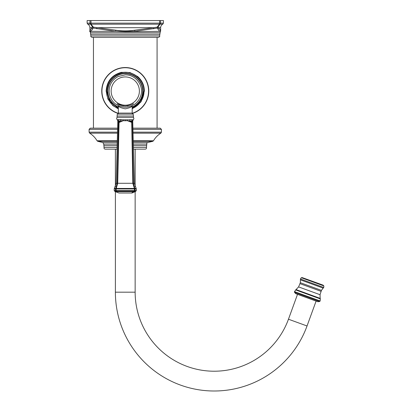 <?xml version="1.0" encoding="UTF-8"?>
<svg xmlns="http://www.w3.org/2000/svg" width="411" height="411" viewBox="0 0 411 411"><rect width="100%" height="100%" fill="white"/><g stroke="black" fill="none" stroke-linecap="round" stroke-linejoin="round"><path stroke-width="0.62" d="M116.606 31.385L125.263 31.704L159.581 31.349C160.624 31.791 160.624 31.791 159.581 31.349L157.295 28.076L134.818 31.349L115.712 31.349L115.753 30.219L93.333 27.131L92.357 27.131L91.869 27.691L89.891 27.691C89.834 26.129 89.125 24.958 87.764 24.187L87.127 23.134L159.576 23.134L159.576 20.55L163.403 20.55L163.403 23.134L160.547 23.134A1.187 1.171 90 0 1 159.92 24.187L162.766 24.187L163.403 23.134M159.576 20.55L87.127 20.55L87.127 23.134M157.783 28.811A1.187 1.156 -36 0 0 158.661 27.691L158.173 27.131L157.197 27.131L159.468 24.187L159.576 23.134L160.547 23.134L160.547 20.55M153.729 28.811L153.637 27.691L157.197 27.131L157.295 28.076L159.92 24.187A1.187 0.771 59.1 0 1 159.468 24.187L91.062 24.187L93.333 27.131L92.747 28.811A1.187 1.156 -144 0 1 91.869 27.691L89.891 30.928A1.187 1.187 9.9 0 0 90.179 31.704L89.937 31.251M158.173 27.131L158.245 26.689M89.983 20.55L89.983 23.134A1.187 1.171 90 0 0 90.61 24.187A1.187 0.771 -59.1 0 0 91.062 24.187L90.954 20.55M92.747 28.811L90.949 31.349L115.712 31.349L93.235 28.076L90.61 24.187L87.764 24.187M159.581 31.349A1.187 1.182 -33 0 0 160.418 30.219L158.661 27.691L160.639 27.691C160.696 26.129 161.405 24.958 162.766 24.187M159.345 28.642L160.223 29.926M160.367 30.147L160.408 30.203C160.722 31.113 160.722 31.113 160.418 30.219M90.918 29.027L91.15 28.693M159.858 34.272L90.672 34.272L90.923 35.906L159.607 35.906L160.1 32.782L90.43 32.782A1.187 1.187 -90 0 0 90.179 31.704L90.949 31.349A1.187 1.182 -147 0 1 90.112 30.219M96.801 28.811L96.893 27.691L153.637 27.691L134.777 30.219C128.396 31.113 122.057 31.113 115.753 30.219M134.818 31.349L134.777 30.219M159.607 35.906C160.023 36.296 159.658 36.779 158.523 37.344L92.007 37.344C90.867 36.779 90.507 36.296 90.923 35.906M132.943 129.352L161.425 129.352L160.244 128.17L132.912 128.17M117.618 128.17L90.286 128.17L89.1 129.352L89.1 132.162L117.515 132.162M133.462 149.157L145.263 149.157L133.462 149.157M105.267 149.157L117.068 149.157L105.267 149.157C104.245 148.988 103.839 148.397 104.05 147.385L103.901 145.669L117.161 145.669M135.147 149.157L135.147 186.733M135.147 191.788L135.147 292.185A79.046 79.046 0 0 0 288.465 319.219L297.523 294.338M115.383 149.157L115.383 186.733M115.383 191.788L115.383 292.185A98.804 98.804 0 0 0 307.038 325.98L316.095 301.099M306.806 297.718L295.797 293.711L294.543 292.401L294.487 291.661L295.766 289.868L320.313 298.807L320.159 300.965L319.624 301.53L317.821 301.725L306.806 297.718M323.334 285.285L302.142 277.574L322.784 285.023L323.873 285.928L323.75 287.479L323.169 288.126L300.441 279.855L300.338 282.691L298.597 286.909L295.766 289.868M132.26 113.508A23.514 23.514 0 0 0 125.263 67.543A23.514 23.514 0 0 0 118.27 113.508M125.263 106.074C120.819 105.509 118.096 104.702 117.094 103.659C117.767 104.569 120.49 105.375 125.263 106.074C129.712 105.509 132.434 104.702 133.436 103.659C132.763 104.569 130.04 105.375 125.263 106.074L125.709 106.069M127.205 105.951L128.114 105.802M132.625 104.147L132.948 103.962M117.515 103.921L123.305 105.946M125.263 108.843C129.444 107.939 131.746 106.983 132.183 105.976C131.751 106.983 129.444 107.939 125.263 108.843C121.086 107.939 118.779 106.983 118.347 105.976C118.779 106.983 121.086 107.939 125.263 108.843M121.286 119.601L120.49 119.57A1.187 0.683 90 0 1 120.459 121.117L118.82 121.99L118.476 121.117L123.172 120.721L123.274 119.791L133.066 119.791A1.187 1.171 151.9 0 0 132.64 120.721L132.07 122.499L133.38 183.285L134.818 188.454A0.791 0.365 148.7 0 0 134.397 188.454L116.133 188.454A0.791 0.365 -148.7 0 0 115.712 188.454L114.361 188.454L116.174 183.285L117.15 183.285L115.712 188.454A0.791 0.755 -90 0 0 115.558 188.932L115.558 190.529A0.791 0.755 90 0 0 116.02 191.254L116.847 191.665A0.791 0.406 143.2 0 1 116.447 191.665L115.265 191.665L114.679 191.254L116.02 191.254A0.791 0.524 117.9 0 0 116.226 191.254L116.847 191.665L133.683 191.665L131.448 193.026L119.231 193.026M132.023 119.57L132.013 119.57A1.187 0.966 90 0 0 132.054 121.117L132.64 120.721M136.329 188.932L136.169 188.454L134.818 188.454A0.791 0.755 -90 0 1 134.967 188.932L134.967 190.529L136.329 190.529L136.329 188.932L116.087 188.932L117.716 183.285L119.056 122.499L123.172 120.721L127.359 120.721L127.256 119.791M117.89 120.721L118.476 121.117A1.187 0.966 90 0 0 118.517 119.57L117.459 119.791A1.187 1.171 28.1 0 1 117.89 120.721L118.46 122.499A0.791 0.663 -18.9 0 1 118.82 121.99L119.056 122.499L118.46 122.499L117.15 183.285L132.815 183.285L131.71 121.99L130.071 121.117L132.054 121.117L131.71 121.99A0.791 0.663 -161.1 0 1 132.07 122.499L127.359 120.721L130.071 121.117A1.187 0.683 90 0 1 130.04 119.57M118.517 119.57L123.274 119.791M132.193 105.704L132.183 113.087L132.82 114.135L117.71 114.135C117.289 113.893 117.099 114.525 117.14 116.03L117.012 117.361L133.513 117.361L133.909 118.676L132.722 120.87L134.356 183.285L132.815 183.285L134.397 188.454L134.443 190.529L134.967 190.529A0.791 0.755 90 0 1 134.51 191.254A0.791 0.524 -117.9 0 1 134.305 191.254L116.226 191.254L116.087 188.932L114.196 188.932L114.361 188.454M117.931 120.849L118.024 121.168M114.196 188.932L114.196 190.529L134.443 190.529L134.305 191.254L133.683 191.665A0.791 0.406 -143.2 0 0 134.084 191.665L131.448 193.026L135.265 191.665L135.851 191.254L134.51 191.254L134.063 191.69M115.265 191.665L119.082 193.026M133.945 191.834L133.601 192.184M133.544 192.235L133.097 192.559M132.856 192.692L131.941 192.985M131.741 193.011L131.299 193.026M135.265 191.665L134.084 191.665L134.505 191.259M133.231 192.225L132.702 192.651M117.587 129.352L89.1 129.352M161.425 129.352L161.425 132.162L133.015 132.162M133.328 144.122L146.778 144.122C146.758 143.059 147.056 142.535 147.667 142.56L152.789 141.307L153.478 140.773C155.327 137.639 157.788 135.106 160.871 133.169L133.041 133.169M153.478 140.773L133.241 140.773M117.289 140.773L97.053 140.773C95.203 137.639 92.737 135.106 89.66 133.169L89.1 132.162M117.489 133.169L89.66 133.169M117.274 141.307L97.741 141.307L97.053 140.773M117.243 142.56L102.863 142.56L97.741 141.307M117.202 144.122L103.752 144.122L102.863 142.56M147.667 142.56L133.287 142.56M152.789 141.307L133.256 141.307M146.778 144.122L146.629 145.669L133.37 145.669M117.114 147.385L104.05 147.385M146.629 145.669L146.48 147.385L133.416 147.385M135.147 292.185L115.383 292.185M288.465 319.219L307.038 325.98M319.624 301.53L294.543 292.401M294.487 291.661L320.138 300.996M320.159 300.965L294.497 291.625M295.658 289.93L320.354 298.92M296.151 289.632L320.169 298.376L320.046 294.713L321.428 290.366L323.169 288.126M320.046 294.713L298.597 286.909M299.999 283.667L321.053 291.332M321.428 290.366L300.338 282.691M323.75 287.479L300.41 278.982L301.314 277.718L302.142 277.574M301.314 277.718L323.873 285.928M118.322 113.323A23.324 23.324 0 0 1 125.263 67.733A23.324 23.324 0 0 1 132.203 113.323M118.347 108.525A18.783 18.783 0 0 1 125.263 72.274A18.783 18.783 0 0 1 132.183 108.525M118.347 107.338A17.688 17.688 0 0 1 125.263 73.369A17.688 17.688 0 0 1 132.183 107.338M118.347 107.014A17.39 17.39 0 0 1 125.263 73.667A17.39 17.39 0 0 1 132.183 107.014M125.263 105.185A14.128 14.128 0 0 1 111.14 91.057A14.128 14.128 0 0 1 125.263 76.929A14.128 14.128 0 0 1 139.391 91.057A14.128 14.128 0 0 1 125.263 105.185M132.183 113.087L118.347 113.087L118.337 105.704M117.14 116.03L133.39 116.03L133.513 117.361M125.263 120.87L125.263 119.884M160.639 27.691L160.639 30.928L160.1 32.782M89.891 27.691L89.891 30.928M90.672 34.272L90.43 32.782C90.785 32.721 90.523 32.243 89.644 31.349M157.079 128.17L157.079 37.344M160.871 133.169L161.425 132.162M103.752 144.122L103.901 145.669M146.48 147.385C146.686 148.397 146.28 148.988 145.263 149.157M320.313 298.807L320.169 298.376M300.441 279.855L300.41 278.982M93.451 128.17L93.451 37.344M118.347 108.869L112.855 105.586L107.913 99.056L106.156 91.057C106.824 81.229 111.9 74.992 121.389 72.346L130.015 72.547L137.675 76.528C142.026 80.392 144.261 85.236 144.374 91.057L141.035 101.851L132.183 108.869M132.183 108.36L140.696 101.507L143.901 91.057C144.22 80.34 133.837 71.041 123.218 72.536C112.999 74.509 107.471 80.679 106.629 91.057L109.835 101.507L118.347 108.36M125.263 74.853L118.137 76.508C111.715 80.063 108.725 85.509 109.156 92.835C110.872 101.723 116.241 106.531 125.263 107.261C133.149 106.788 138.358 102.812 140.896 95.331C143.973 85.503 135.558 74.478 125.263 74.853M117.71 114.135L118.347 113.087M132.82 114.135C133.241 113.893 133.431 114.525 133.39 116.03M134.356 183.285L136.169 188.454M117.012 117.361L116.621 118.676L117.808 120.87L116.174 183.285M114.196 190.529L114.679 191.254M136.329 190.529L135.851 191.254"/></g></svg>
